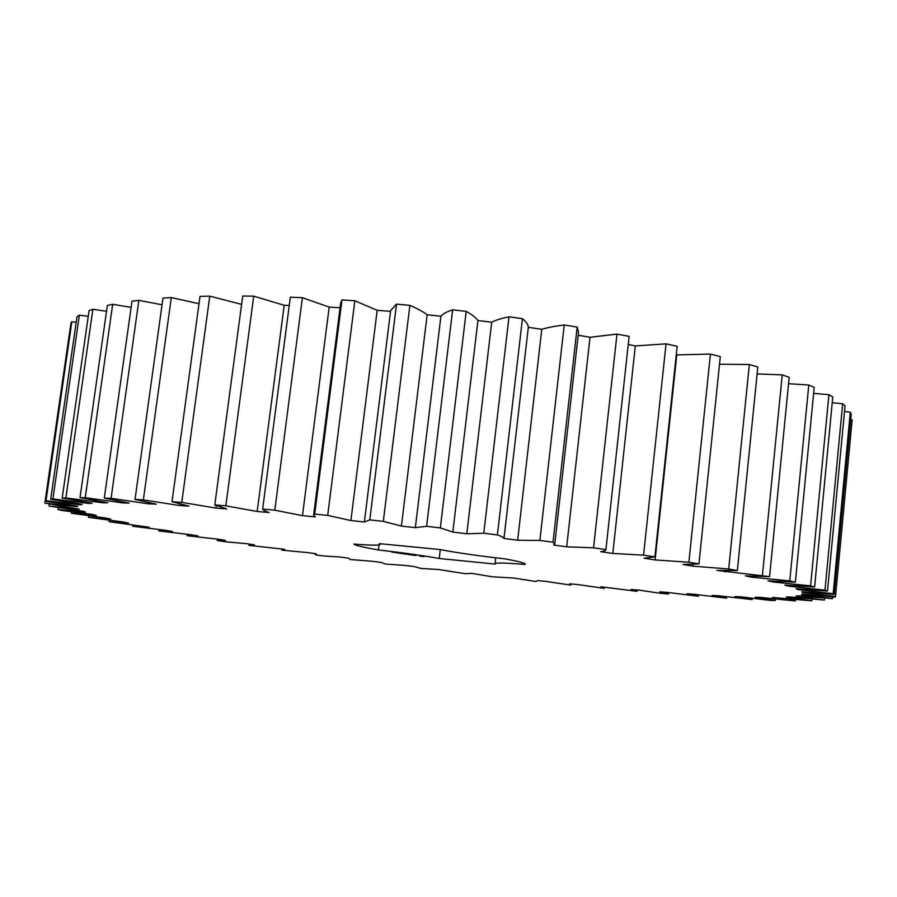 <?xml version="1.0" encoding="UTF-8"?>
<svg xmlns="http://www.w3.org/2000/svg" width="897" height="897" viewBox="0 0 897 897"><rect width="100%" height="100%" fill="white"/><g stroke="black" fill="none" stroke-linecap="round" stroke-linejoin="round"><path stroke-width="1.35" d="M88.265 316.271L79.34 315.183L52.901 498.934L50.703 499.281L82.244 504.361L80.483 504.787L46.005 500.683L45.22 501.199L77.691 506.143L77.355 506.727L44.85 503.071L79.205 509.204L48.999 506.009L83.477 511.312L85.664 512.153L57.98 509.418L60.805 510.303L93.019 514.553L96.304 515.495L71.312 513.219L106.451 518.141L110.723 519.161L88.511 517.345L123.349 522.009L128.484 523.097L109.109 521.706L149.216 527.234L132.678 526.259L165.945 530.34L172.504 531.517L158.803 530.946L190.893 534.713L198.024 535.913L187.103 535.722L217.825 539.164L225.439 540.375L217.242 540.543L224.721 541.698L246.428 543.649L254.445 544.86L248.918 545.365L284.753 549.334L281.849 550.153L307.503 552.574L316.114 553.774L315.026 554.211L315.755 554.895L324.008 556.017L339.481 556.959L348.294 558.136L350.424 559.537L372.109 561.264L381.057 562.408L385.609 564.078L405.164 565.446L414.19 566.556L421.119 568.474L438.442 569.494L465.285 573.71L471.732 573.374L492.285 576.771L513.757 578.038L535.913 581.514L537.527 580.55L546.307 581.458L570.492 585.068L570.997 584.676L569.606 583.801L578.184 584.631L604.298 588.342L600.844 586.773L637.072 591.325L630.983 589.452L638.944 590.125L661.134 593.377L668.557 593.982L659.766 591.807L667.312 592.379L698.449 596.27L686.9 593.803L693.953 594.274L726.447 598.153L712.083 595.395L718.542 595.754L752.179 599.588L734.968 596.561L740.743 596.797L769.996 600.362L775.266 600.553L755.196 597.267L760.185 597.368L795.303 600.979L772.384 597.458L811.819 600.833L786.12 597.099L789.192 596.909L824.354 600.071L795.964 596.169L797.926 595.81L832.405 598.658L801.526 594.621L802.232 594.094L835.242 597.122L835.511 596.55L802.367 592.446L801.739 591.74L834.255 594.464L833.167 593.724L798.128 589.609L796.043 588.724L827.494 591.089L824.982 590.17L788.463 586.122L784.875 585.068L814.622 586.974L810.585 585.887L773.147 581.985L768 580.763L795.359 582.153L789.764 580.897L752.056 577.242L745.329 575.852L769.581 576.648L716.916 570.402L737.356 570.537L728.689 568.99L692.753 566.13L683.021 564.482L698.954 563.899L688.885 562.251L655.102 559.93L644.046 558.192L654.9 556.869L643.564 555.142L612.819 553.449L600.631 551.666C604.197 551.207 605.957 550.523 605.923 549.581L593.556 547.82L566.691 546.834L553.617 545.028L554.761 544.109L553.023 542.214L539.882 540.454L517.659 540.229L503.979 538.458C503.688 537.505 501.501 536.328 497.387 534.937L483.786 533.222L466.81 533.782L452.839 532.078L440.349 527.929L426.613 526.304L415.345 527.649L401.419 526.068L383.311 521.37L369.788 519.879L364.462 521.987L350.906 520.54L327.685 515.416L314.701 514.093L313.636 515.17L315.363 516.907L302.468 515.652L274.796 510.202L262.653 509.081C263.034 510.045 265.187 511.2 269.122 512.535L257.181 511.469L225.831 505.841L214.787 504.921L226.706 508.924L215.942 508.083L181.766 502.387L172.011 501.692L188.886 506.132L179.478 505.516L143.352 499.876L135.032 499.416L156.235 504.181L148.308 503.8L111.082 498.317L104.299 498.082L129.134 503.071L122.766 502.903L85.249 497.678L80.012 497.656L107.786 502.757L102.987 502.813L65.885 497.902L62.196 498.082L92.2 503.206L88.938 503.452L52.901 498.934M79.34 315.183L77.007 316.708L50.703 499.281M89.05 502.701L88.938 503.452M76.211 322.214L71.827 321.776L70.885 323.447L45.22 501.199M70.101 328.919L44.85 503.071M835.511 596.55L852.15 419.852L850.737 419.628M834.255 594.464L851.253 414.122L850.3 412.216L844.514 411.454M827.494 591.089L845.041 405.893L842.664 403.807L832.237 402.663M814.622 586.974L832.775 396.945L828.906 394.702L813.624 393.357M795.359 582.153L814.207 387.381L808.791 385.015L788.575 383.703M769.581 576.648L789.192 377.345L782.24 374.89L757.113 373.903M737.356 570.537L757.808 367.008L749.354 364.507L719.506 364.227M698.954 563.899L720.302 356.58L710.435 354.091L676.248 354.909M654.9 556.869L677.157 346.276L666.056 343.854L635.311 345.928L628.248 344.504M605.923 549.581L629.133 336.364L616.979 334.076L590.013 337.283L578.173 335.231M554.761 544.109L578.52 332.137L577.163 327.08L564.235 324.983C555.041 326.093 547.562 327.551 541.788 329.334L528.322 327.304C528.243 324.647 526.27 321.776 522.424 318.682L509.014 316.82C501.423 318.334 495.66 320.139 491.702 322.247L477.933 320.498C475.892 317.628 471.99 314.589 466.205 311.382L452.649 309.813C446.863 311.685 442.95 313.815 440.92 316.215L427.151 314.78C423.216 311.764 417.453 308.624 409.884 305.361L396.508 304.128L390.632 310.609L364.406 521.718M390.531 311.371L377.188 310.295L354.842 300.775L341.981 299.901L340.647 303.242L313.636 515.17M340.075 307.738L329.188 307.11L302.401 297.703L290.336 297.187L262.653 509.081M289.26 305.44L284.192 305.294L253.716 296.167L242.717 296.021L214.787 504.921M241.596 304.363L209.775 296.145L200.02 296.358L172.011 501.692M199.022 303.713L171.316 297.58L162.974 298.129L135.032 499.416M162.043 304.789L138.856 300.349L132.005 301.19L104.299 498.082M131.13 307.379L112.686 304.307L107.36 305.417L80.012 497.656M106.53 311.27L92.884 309.308L89.072 310.642L62.196 498.082M440.27 549.614L439.205 558.506L495.211 564.078L495.593 557.788M439.205 558.506C424.023 555.692 403.762 552.832 378.422 549.928C363.498 547.349 355.29 545.387 353.81 544.042C370.652 545.387 379.476 545.499 380.283 544.389L379.33 543.627L439.777 549.513C456.259 552.698 478 555.815 505 558.876C518.511 561.354 525.283 563.148 525.306 564.247L525.171 564.448C505.684 562.879 495.604 562.632 494.909 563.708M420.805 556.353L424.113 556.589L420.816 556.263M414.896 555.153L416.208 555.299L414.896 555.142M413.315 554.963L414.773 555.097L413.315 554.963M411.768 554.761L413.539 554.918L411.768 554.761M411.106 554.615L411.813 554.705L411.106 554.615M409.503 554.391L410.927 554.57L409.481 554.436M416.118 555.591L413.853 555.277L416.13 555.535M413.203 555.187L410.781 554.862L413.203 555.187M410.052 554.761L408.135 554.481L410.052 554.738M407.294 554.133L409.189 554.301L407.305 554.111M405.668 553.898L407.44 554.054L405.668 553.898M404.995 553.763L405.691 553.841L404.995 553.763M403.538 553.584L404.827 553.707L403.538 553.572M402.585 553.382L403.672 553.527L402.585 553.382M400.914 553.214L402.204 553.337L400.925 553.202M399.602 553.034L400.892 553.146L399.602 553.023M404.839 554.021L406.778 554.189L404.85 553.976M407.003 554.189L408.696 554.391L407.003 554.189M401.733 553.595L405.007 553.875L401.733 553.572M400.791 553.46L402.26 553.483L400.802 553.438M397.842 553.045L401.116 553.326L397.842 553.034M395.824 552.574L397.259 552.776L395.824 552.574M394.635 552.507L393.548 552.328L394.624 552.485M393.032 552.283L391.843 552.104L393.032 552.249M80.584 504.114L80.483 504.787M71.827 321.776L46.005 500.683M92.884 309.308L65.885 497.902M103.099 501.961L102.987 502.813M77.445 506.11L77.355 506.727M112.686 304.307L85.249 497.678M122.9 501.905L122.766 502.903M49.245 504.316L48.999 506.009M138.856 300.349L111.082 498.317M148.476 502.578L148.308 503.8M58.204 507.859L57.98 509.418M171.316 297.58L143.352 499.876M179.703 503.923L179.478 505.516M71.525 511.761L71.312 513.219M209.775 296.145L181.766 502.387M216.278 505.594L215.942 508.083M88.713 515.954L88.511 517.345M253.716 296.167L225.831 505.841M284.192 305.294L257.181 511.469M109.299 520.361L109.109 521.706M302.401 297.703L274.796 510.202M329.188 307.11L302.468 515.652M341.981 299.901L314.701 514.093M132.857 524.936L132.678 526.259M354.842 300.775L327.685 515.416M377.188 310.295L350.906 520.54M396.508 304.128L369.788 519.879M158.982 529.622L158.803 530.946M409.884 305.361L383.311 521.37M427.151 314.78L401.419 526.068M440.92 316.215L415.345 527.649M452.649 309.813L426.613 526.304M187.282 534.377L187.103 535.722M466.205 311.382L440.349 527.929M477.933 320.498L452.839 532.078M491.702 322.247L466.81 533.782M509.014 316.82L483.786 533.222M217.433 539.131L217.242 540.543M522.424 318.682L497.387 534.937M528.322 327.304L503.979 538.458M541.788 329.334L517.659 540.229M564.235 324.983L539.882 540.454M249.097 544.053L248.918 545.365M577.163 327.08L553.023 542.214M590.013 337.283L566.691 546.834M616.979 334.076L593.556 547.82M635.311 345.928L612.819 553.449M666.056 343.854L643.564 555.142M676.753 355.033L655.102 559.93M710.435 354.091L688.885 562.251M692.933 564.336L692.753 566.13M749.354 364.507L728.689 568.99M725.325 570.604L725.191 571.927M782.24 374.89L762.428 575.235M752.157 576.177L752.056 577.242M808.791 385.015L789.764 580.897M773.236 581.088L773.147 581.985M828.906 394.702L810.585 585.887M788.541 585.337L788.463 586.122M842.664 403.807L824.982 590.17M798.195 588.914L798.128 589.609M850.3 412.216L833.167 593.724M802.434 591.807L802.367 592.446M604.432 587.098L604.298 588.342M832.573 596.897L832.405 598.658M637.218 589.979L637.072 591.325M824.5 598.456L824.354 600.071M668.702 592.592L668.557 593.982M811.964 599.331L811.819 600.833M698.584 594.924L698.449 596.27M795.437 599.555L795.303 600.979M726.57 596.83L726.447 598.153M775.4 599.185L775.266 600.553M752.303 598.265L752.179 599.588M379.039 544.916L378.422 549.928M422.532 556.51L419.37 555.905M420.345 556.062L420.951 556.05M420.94 556.129L421.568 556.118M413.562 554.985L414.268 555.064L413.573 554.963M395.655 552.63L396.822 552.709L395.667 552.574M392.281 552.148L393.211 552.249L392.292 552.104M281.837 550.04L281.972 548.93M315.026 554.211L315.105 553.628M570.997 584.676L571.075 583.936M380.283 544.389L380.373 543.705"/></g></svg>
